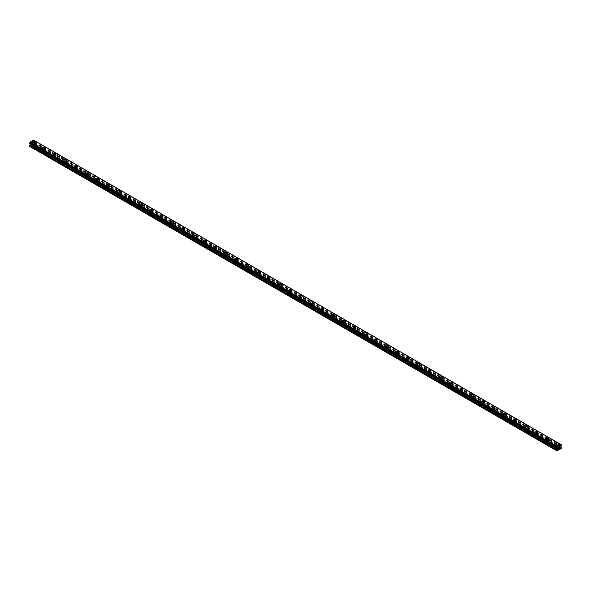 <?xml version="1.0" encoding="UTF-8"?>
<svg xmlns="http://www.w3.org/2000/svg" width="591" height="591" viewBox="0 0 591 591"><rect width="100%" height="100%" fill="white"/><g stroke="black" fill="none" stroke-linecap="round" stroke-linejoin="round"><path stroke-width="0.44" stroke-dasharray="2.96 2.22" d="M32.564 146.435A0.85 0.495 0 0 0 33.768 145.741A0.85 0.495 0 0 0 32.564 146.435M32.564 144.041A0.85 0.495 0 0 0 33.768 143.347A0.85 0.495 0 0 0 32.564 144.041M34.492 141.84L34.492 141.84A1.322 0.768 180 0 1 33.672 142.549A1.322 0.768 180 0 1 32.224 142.379A1.322 0.768 180 0 1 31.84 141.84L31.84 141.84M43.269 152.618A0.85 0.495 0 0 0 44.473 151.924A0.85 0.495 0 0 0 43.269 152.618M43.269 150.225A0.85 0.495 0 0 0 44.473 149.53A0.85 0.495 0 0 0 43.269 150.225M45.197 148.023L45.197 148.023A1.322 0.768 180 0 1 44.377 148.733A1.322 0.768 180 0 1 42.936 148.563A1.322 0.768 180 0 1 42.545 148.023L42.545 148.023M53.973 158.802A0.85 0.495 0 0 0 55.185 158.107A0.85 0.495 0 0 0 53.973 158.802M53.973 156.408A0.85 0.495 0 0 0 55.185 155.714A0.85 0.495 0 0 0 53.973 156.408M55.901 154.207L55.901 154.207A1.322 0.768 180 0 1 55.089 154.908A1.322 0.768 180 0 1 53.641 154.746A1.322 0.768 180 0 1 53.256 154.207L53.256 154.207M64.685 164.985A0.85 0.495 0 0 0 65.889 164.291A0.85 0.495 0 0 0 64.685 164.985M64.685 162.591A0.85 0.495 0 0 0 65.889 161.89A0.85 0.495 0 0 0 64.685 162.591M66.613 160.39L66.613 160.383A1.322 0.768 180 0 1 65.793 161.092A1.322 0.768 180 0 1 64.353 160.929A1.322 0.768 180 0 1 63.961 160.39L63.961 160.383M75.389 171.168A0.85 0.495 0 0 0 76.594 170.467A0.85 0.495 0 0 0 75.389 171.168M75.389 168.767A0.85 0.495 0 0 0 76.594 168.073A0.85 0.495 0 0 0 75.389 168.767M77.318 166.566L77.318 166.566A1.322 0.768 180 0 1 76.505 167.275A1.322 0.768 180 0 1 75.057 167.113A1.322 0.768 180 0 1 74.673 166.566L74.673 166.566M86.101 177.344A0.85 0.495 0 0 0 87.305 176.65A0.85 0.495 0 0 0 86.101 177.344M86.101 174.951A0.85 0.495 0 0 0 87.305 174.256A0.85 0.495 0 0 0 86.101 174.951M88.029 172.749L88.029 172.749A1.322 0.768 180 0 1 87.209 173.459A1.322 0.768 180 0 1 85.761 173.289A1.322 0.768 180 0 1 85.377 172.749L85.377 172.749M96.806 183.528A0.85 0.495 0 0 0 98.01 182.833A0.85 0.495 0 0 0 96.806 183.528M96.806 181.134A0.85 0.495 0 0 0 98.01 180.44A0.85 0.495 0 0 0 96.806 181.134M98.734 178.933L98.734 178.933A1.322 0.768 180 0 1 97.914 179.642A1.322 0.768 180 0 1 96.473 179.472A1.322 0.768 180 0 1 96.082 178.933L96.082 178.933M107.518 189.711A0.85 0.495 0 0 0 108.722 189.017A0.85 0.495 0 0 0 107.518 189.711M107.518 187.317A0.85 0.495 0 0 0 108.722 186.623A0.85 0.495 0 0 0 107.518 187.317M109.438 185.116L109.438 185.116A1.322 0.768 180 0 1 108.626 185.825A1.322 0.768 180 0 1 107.178 185.655A1.322 0.768 180 0 1 106.794 185.116L106.794 185.116M118.222 195.894A0.85 0.495 0 0 0 119.426 195.2A0.85 0.495 0 0 0 118.222 195.894M118.222 193.501A0.85 0.495 0 0 0 119.426 192.799A0.85 0.495 0 0 0 118.222 193.501M120.15 191.299L120.15 191.292A1.322 0.768 180 0 1 119.33 192.001A1.322 0.768 180 0 1 117.89 191.839A1.322 0.768 180 0 1 117.498 191.299L117.498 191.292M128.927 202.078A0.85 0.495 0 0 0 130.138 201.383A0.85 0.495 0 0 0 128.927 202.078M128.927 199.677A0.85 0.495 0 0 0 130.138 198.982A0.85 0.495 0 0 0 128.927 199.677M130.855 197.483L130.855 197.475A1.322 0.768 180 0 1 130.042 198.184A1.322 0.768 180 0 1 128.594 198.022A1.322 0.768 180 0 1 128.21 197.483L128.21 197.475M139.639 208.261A0.85 0.495 0 0 0 140.843 207.559A0.85 0.495 0 0 0 139.639 208.261M139.639 205.86A0.85 0.495 0 0 0 140.843 205.166A0.85 0.495 0 0 0 139.639 205.86M141.567 203.659L141.567 203.659A1.322 0.768 180 0 1 140.747 204.368A1.322 0.768 180 0 1 139.306 204.205A1.322 0.768 180 0 1 138.915 203.659L138.915 203.659M150.343 214.437A0.85 0.495 0 0 0 151.547 213.743A0.85 0.495 0 0 0 150.343 214.437M150.343 212.043A0.85 0.495 0 0 0 151.547 211.349A0.85 0.495 0 0 0 150.343 212.043M152.271 209.842L152.271 209.842A1.322 0.768 180 0 1 151.451 210.551A1.322 0.768 180 0 1 150.011 210.381A1.322 0.768 180 0 1 149.619 209.842L149.619 209.842M161.055 220.62A0.85 0.495 0 0 0 162.259 219.926A0.85 0.495 0 0 0 161.055 220.62M161.055 218.227A0.85 0.495 0 0 0 162.259 217.532A0.85 0.495 0 0 0 161.055 218.227M162.983 216.025L162.983 216.025A1.322 0.768 180 0 1 162.163 216.734A1.322 0.768 180 0 1 160.715 216.565A1.322 0.768 180 0 1 160.331 216.025L160.331 216.025M171.759 226.804A0.85 0.495 0 0 0 172.964 226.109A0.85 0.495 0 0 0 171.759 226.804M171.759 224.41A0.85 0.495 0 0 0 172.964 223.716A0.85 0.495 0 0 0 171.759 224.41M173.688 222.209L173.688 222.209A1.322 0.768 180 0 1 172.868 222.91A1.322 0.768 180 0 1 171.427 222.748A1.322 0.768 180 0 1 171.035 222.209L171.035 222.209M182.471 232.987A0.85 0.495 0 0 0 183.675 232.293A0.85 0.495 0 0 0 182.471 232.987M182.471 230.586A0.85 0.495 0 0 0 183.675 229.892A0.85 0.495 0 0 0 182.471 230.586M184.392 228.392L184.392 228.385A1.322 0.768 180 0 1 183.579 229.094A1.322 0.768 180 0 1 182.131 228.931A1.322 0.768 180 0 1 181.747 228.392L181.747 228.385M193.176 239.17A0.85 0.495 0 0 0 194.38 238.469A0.85 0.495 0 0 0 193.176 239.17M193.176 236.769A0.85 0.495 0 0 0 194.38 236.075A0.85 0.495 0 0 0 193.176 236.769M195.104 234.568L195.104 234.568A1.322 0.768 180 0 1 194.284 235.277A1.322 0.768 180 0 1 192.843 235.115A1.322 0.768 180 0 1 192.452 234.568L192.452 234.568M203.88 245.346A0.85 0.495 0 0 0 205.084 244.652A0.85 0.495 0 0 0 203.88 245.346M203.88 242.953A0.85 0.495 0 0 0 205.084 242.258A0.85 0.495 0 0 0 203.88 242.953M205.808 240.751L205.808 240.751A1.322 0.768 180 0 1 204.996 241.46A1.322 0.768 180 0 1 203.548 241.291A1.322 0.768 180 0 1 203.164 240.751L203.164 240.751M214.592 251.53A0.85 0.495 0 0 0 215.796 250.835A0.85 0.495 0 0 0 214.592 251.53M214.592 249.136A0.85 0.495 0 0 0 215.796 248.442A0.85 0.495 0 0 0 214.592 249.136M216.52 246.935L216.52 246.935A1.322 0.768 180 0 1 215.7 247.644A1.322 0.768 180 0 1 214.26 247.474A1.322 0.768 180 0 1 213.868 246.935L213.868 246.935M225.297 257.713A0.85 0.495 0 0 0 226.501 257.019A0.85 0.495 0 0 0 225.297 257.713M225.297 255.319A0.85 0.495 0 0 0 226.501 254.625A0.85 0.495 0 0 0 225.297 255.319M227.225 253.118L227.225 253.118A1.322 0.768 180 0 1 226.405 253.827A1.322 0.768 180 0 1 224.964 253.657A1.322 0.768 180 0 1 224.573 253.118L224.573 253.118M236.008 263.896A0.85 0.495 0 0 0 237.213 263.202A0.85 0.495 0 0 0 236.008 263.896M236.008 261.503A0.85 0.495 0 0 0 237.213 260.801A0.85 0.495 0 0 0 236.008 261.503M237.937 259.301L237.937 259.294A1.322 0.768 180 0 1 237.117 260.003A1.322 0.768 180 0 1 235.669 259.841A1.322 0.768 180 0 1 235.284 259.301L235.284 259.294M246.713 270.08A0.85 0.495 0 0 0 247.917 269.385A0.85 0.495 0 0 0 246.713 270.08M246.713 267.679A0.85 0.495 0 0 0 247.917 266.984A0.85 0.495 0 0 0 246.713 267.679M248.641 265.477L248.641 265.477A1.322 0.768 180 0 1 247.821 266.186A1.322 0.768 180 0 1 246.381 266.024A1.322 0.768 180 0 1 245.989 265.477L245.989 265.477M257.417 276.256A0.85 0.495 0 0 0 258.629 275.561A0.85 0.495 0 0 0 257.417 276.256M257.417 273.862A0.85 0.495 0 0 0 258.629 273.168A0.85 0.495 0 0 0 257.417 273.862M259.346 271.661L259.346 271.661A1.322 0.768 180 0 1 258.533 272.37A1.322 0.768 180 0 1 257.085 272.207A1.322 0.768 180 0 1 256.701 271.661L256.701 271.661M268.129 282.439A0.85 0.495 0 0 0 269.333 281.744A0.85 0.495 0 0 0 268.129 282.439M268.129 280.045A0.85 0.495 0 0 0 269.333 279.351A0.85 0.495 0 0 0 268.129 280.045M270.057 277.844L270.057 277.844A1.322 0.768 180 0 1 269.237 278.553A1.322 0.768 180 0 1 267.797 278.383A1.322 0.768 180 0 1 267.405 277.844L267.405 277.844M278.834 288.622A0.85 0.495 0 0 0 280.038 287.928A0.85 0.495 0 0 0 278.834 288.622M278.834 286.229A0.85 0.495 0 0 0 280.038 285.534A0.85 0.495 0 0 0 278.834 286.229M280.762 284.027L280.762 284.027A1.322 0.768 180 0 1 279.949 284.736A1.322 0.768 180 0 1 278.501 284.567A1.322 0.768 180 0 1 278.117 284.027L278.117 284.027M289.546 294.806A0.85 0.495 0 0 0 290.75 294.111A0.85 0.495 0 0 0 289.546 294.806M289.546 292.412A0.85 0.495 0 0 0 290.75 291.718A0.85 0.495 0 0 0 289.546 292.412M291.474 290.211L291.474 290.211A1.322 0.768 180 0 1 290.654 290.912A1.322 0.768 180 0 1 289.206 290.75A1.322 0.768 180 0 1 288.822 290.211L288.822 290.211M300.25 300.989A0.85 0.495 0 0 0 301.454 300.294A0.85 0.495 0 0 0 300.25 300.989M300.25 298.588A0.85 0.495 0 0 0 301.454 297.894A0.85 0.495 0 0 0 300.25 298.588M302.178 296.394L302.178 296.387A1.322 0.768 180 0 1 301.358 297.096A1.322 0.768 180 0 1 299.918 296.933A1.322 0.768 180 0 1 299.526 296.394L299.526 296.387M310.962 307.172A0.85 0.495 0 0 0 312.166 306.47A0.85 0.495 0 0 0 310.962 307.172M310.962 304.771A0.85 0.495 0 0 0 312.166 304.077A0.85 0.495 0 0 0 310.962 304.771M312.883 302.57L312.883 302.57A1.322 0.768 180 0 1 312.07 303.279A1.322 0.768 180 0 1 310.622 303.117A1.322 0.768 180 0 1 310.238 302.57L310.238 302.57M321.667 313.348A0.85 0.495 0 0 0 322.871 312.654A0.85 0.495 0 0 0 321.667 313.348M321.667 310.955A0.85 0.495 0 0 0 322.871 310.26A0.85 0.495 0 0 0 321.667 310.955M323.595 308.753L323.595 308.753A1.322 0.768 180 0 1 322.775 309.462A1.322 0.768 180 0 1 321.334 309.292A1.322 0.768 180 0 1 320.943 308.753L320.943 308.753M332.371 319.532A0.85 0.495 0 0 0 333.583 318.837A0.85 0.495 0 0 0 332.371 319.532M332.371 317.138A0.85 0.495 0 0 0 333.583 316.444A0.85 0.495 0 0 0 332.371 317.138M334.299 314.937L334.299 314.937A1.322 0.768 180 0 1 333.487 315.646A1.322 0.768 180 0 1 332.039 315.476A1.322 0.768 180 0 1 331.654 314.937L331.654 314.937M343.083 325.715A0.85 0.495 0 0 0 344.287 325.02A0.85 0.495 0 0 0 343.083 325.715M343.083 323.321A0.85 0.495 0 0 0 344.287 322.627A0.85 0.495 0 0 0 343.083 323.321M345.011 321.12L345.011 321.12A1.322 0.768 180 0 1 344.191 321.822A1.322 0.768 180 0 1 342.75 321.659A1.322 0.768 180 0 1 342.359 321.12L342.359 321.12M353.787 331.898A0.85 0.495 0 0 0 354.992 331.204A0.85 0.495 0 0 0 353.787 331.898M353.787 329.505A0.85 0.495 0 0 0 354.992 328.803A0.85 0.495 0 0 0 353.787 329.505M355.716 327.303L355.716 327.296A1.322 0.768 180 0 1 354.895 328.005A1.322 0.768 180 0 1 353.455 327.842A1.322 0.768 180 0 1 353.063 327.303L353.063 327.296M364.499 338.082A0.85 0.495 0 0 0 365.703 337.38A0.85 0.495 0 0 0 364.499 338.082M364.499 335.681A0.85 0.495 0 0 0 365.703 334.986A0.85 0.495 0 0 0 364.499 335.681M366.427 333.479L366.427 333.479A1.322 0.768 180 0 1 365.607 334.188A1.322 0.768 180 0 1 364.159 334.026A1.322 0.768 180 0 1 363.775 333.479L363.775 333.479M375.204 344.257A0.85 0.495 0 0 0 376.408 343.563A0.85 0.495 0 0 0 375.204 344.257M375.204 341.864A0.85 0.495 0 0 0 376.408 341.17A0.85 0.495 0 0 0 375.204 341.864M377.132 339.662L377.132 339.662A1.322 0.768 180 0 1 376.312 340.372A1.322 0.768 180 0 1 374.871 340.202A1.322 0.768 180 0 1 374.48 339.662L374.48 339.662M385.916 350.441A0.85 0.495 0 0 0 387.12 349.746A0.85 0.495 0 0 0 385.916 350.441M385.916 348.047A0.85 0.495 0 0 0 387.12 347.353A0.85 0.495 0 0 0 385.916 348.047M387.836 345.846L387.836 345.846A1.322 0.768 180 0 1 387.024 346.555A1.322 0.768 180 0 1 385.576 346.385A1.322 0.768 180 0 1 385.192 345.846L385.192 345.846M396.62 356.624A0.85 0.495 0 0 0 397.824 355.93A0.85 0.495 0 0 0 396.62 356.624M396.62 354.231A0.85 0.495 0 0 0 397.824 353.536A0.85 0.495 0 0 0 396.62 354.231M398.548 352.029L398.548 352.029A1.322 0.768 180 0 1 397.728 352.738A1.322 0.768 180 0 1 396.288 352.568A1.322 0.768 180 0 1 395.896 352.029L395.896 352.029M407.325 362.808A0.85 0.495 0 0 0 408.529 362.113A0.85 0.495 0 0 0 407.325 362.808M407.325 360.414A0.85 0.495 0 0 0 408.529 359.712A0.85 0.495 0 0 0 407.325 360.414M409.253 358.212L409.253 358.212A1.322 0.768 180 0 1 408.44 358.914A1.322 0.768 180 0 1 406.992 358.752A1.322 0.768 180 0 1 406.608 358.212L406.608 358.212M418.036 368.991A0.85 0.495 0 0 0 419.241 368.296A0.85 0.495 0 0 0 418.036 368.991M418.036 366.59A0.85 0.495 0 0 0 419.241 365.895A0.85 0.495 0 0 0 418.036 366.59M419.965 364.396L419.965 364.388A1.322 0.768 180 0 1 419.145 365.098A1.322 0.768 180 0 1 417.704 364.935A1.322 0.768 180 0 1 417.312 364.396L417.312 364.388M428.741 375.174A0.85 0.495 0 0 0 429.945 374.472A0.85 0.495 0 0 0 428.741 375.174M428.741 372.773A0.85 0.495 0 0 0 429.945 372.079A0.85 0.495 0 0 0 428.741 372.773M430.669 370.572L430.669 370.572A1.322 0.768 180 0 1 429.849 371.281A1.322 0.768 180 0 1 428.409 371.118A1.322 0.768 180 0 1 428.017 370.572L428.017 370.572M439.453 381.35A0.85 0.495 0 0 0 440.657 380.656A0.85 0.495 0 0 0 439.453 381.35M439.453 378.957A0.85 0.495 0 0 0 440.657 378.262A0.85 0.495 0 0 0 439.453 378.957M441.381 376.755L441.381 376.755A1.322 0.768 180 0 1 440.561 377.464A1.322 0.768 180 0 1 439.113 377.294A1.322 0.768 180 0 1 438.729 376.755L438.729 376.755M450.157 387.533A0.85 0.495 0 0 0 451.361 386.839A0.85 0.495 0 0 0 450.157 387.533M450.157 385.14A0.85 0.495 0 0 0 451.361 384.445A0.85 0.495 0 0 0 450.157 385.14M452.085 382.938L452.085 382.938A1.322 0.768 180 0 1 451.265 383.648A1.322 0.768 180 0 1 449.825 383.478A1.322 0.768 180 0 1 449.433 382.938L449.433 382.938M460.862 393.717A0.85 0.495 0 0 0 462.073 393.022A0.85 0.495 0 0 0 460.862 393.717M460.862 391.323A0.85 0.495 0 0 0 462.073 390.629A0.85 0.495 0 0 0 460.862 391.323M462.79 389.122L462.79 389.122A1.322 0.768 180 0 1 461.977 389.824A1.322 0.768 180 0 1 460.529 389.661A1.322 0.768 180 0 1 460.145 389.122L460.145 389.122M471.574 399.9A0.85 0.495 0 0 0 472.778 399.206A0.85 0.495 0 0 0 471.574 399.9M471.574 397.507A0.85 0.495 0 0 0 472.778 396.805A0.85 0.495 0 0 0 471.574 397.507M473.502 395.305L473.502 395.298A1.322 0.768 180 0 1 472.682 396.007A1.322 0.768 180 0 1 471.241 395.844A1.322 0.768 180 0 1 470.85 395.305L470.85 395.298M482.278 406.083A0.85 0.495 0 0 0 483.482 405.382A0.85 0.495 0 0 0 482.278 406.083M482.278 403.683A0.85 0.495 0 0 0 483.482 402.988A0.85 0.495 0 0 0 482.278 403.683M484.206 401.481L484.206 401.481A1.322 0.768 180 0 1 483.394 402.19A1.322 0.768 180 0 1 481.946 402.028A1.322 0.768 180 0 1 481.562 401.481L481.562 401.481M492.99 412.259A0.85 0.495 0 0 0 494.194 411.565A0.85 0.495 0 0 0 492.99 412.259M492.99 409.866A0.85 0.495 0 0 0 494.194 409.171A0.85 0.495 0 0 0 492.99 409.866M494.918 407.664L494.918 407.664A1.322 0.768 180 0 1 494.098 408.374A1.322 0.768 180 0 1 492.65 408.204A1.322 0.768 180 0 1 492.266 407.664L492.266 407.664M503.695 418.443A0.85 0.495 0 0 0 504.899 417.748A0.85 0.495 0 0 0 503.695 418.443M503.695 416.049A0.85 0.495 0 0 0 504.899 415.355A0.85 0.495 0 0 0 503.695 416.049M505.623 413.848L505.623 413.848A1.322 0.768 180 0 1 504.803 414.557A1.322 0.768 180 0 1 503.362 414.387A1.322 0.768 180 0 1 502.971 413.848L502.971 413.848M514.406 424.626A0.85 0.495 0 0 0 515.611 423.932A0.85 0.495 0 0 0 514.406 424.626M514.406 422.233A0.85 0.495 0 0 0 515.611 421.538A0.85 0.495 0 0 0 514.406 422.233M516.327 420.031L516.327 420.031A1.322 0.768 180 0 1 515.515 420.74A1.322 0.768 180 0 1 514.067 420.57A1.322 0.768 180 0 1 513.682 420.031L513.682 420.031M525.111 430.809A0.85 0.495 0 0 0 526.315 430.115A0.85 0.495 0 0 0 525.111 430.809M525.111 428.416A0.85 0.495 0 0 0 526.315 427.714A0.85 0.495 0 0 0 525.111 428.416M527.039 426.214L527.039 426.207A1.322 0.768 180 0 1 526.219 426.916A1.322 0.768 180 0 1 524.778 426.754A1.322 0.768 180 0 1 524.387 426.214L524.387 426.207M535.815 436.993A0.85 0.495 0 0 0 537.027 436.298A0.85 0.495 0 0 0 535.815 436.993M535.815 434.592A0.85 0.495 0 0 0 537.027 433.897A0.85 0.495 0 0 0 535.815 434.592M537.744 432.398L537.744 432.39A1.322 0.768 180 0 1 536.931 433.1A1.322 0.768 180 0 1 535.483 432.937A1.322 0.768 180 0 1 535.099 432.398L535.099 432.39M546.527 443.176A0.85 0.495 0 0 0 547.731 442.474A0.85 0.495 0 0 0 546.527 443.176M546.527 440.775A0.85 0.495 0 0 0 547.731 440.081A0.85 0.495 0 0 0 546.527 440.775M548.455 438.574L548.455 438.574A1.322 0.768 180 0 1 547.635 439.283A1.322 0.768 180 0 1 546.195 439.12A1.322 0.768 180 0 1 545.803 438.574L545.803 438.574M557.232 449.352A0.85 0.495 0 0 0 558.436 448.658A0.85 0.495 0 0 0 557.232 449.352M557.232 446.959A0.85 0.495 0 0 0 558.436 446.264A0.85 0.495 0 0 0 557.232 446.959M559.16 444.757L559.16 444.757A1.322 0.768 180 0 1 558.34 445.466A1.322 0.768 180 0 1 556.899 445.296A1.322 0.768 180 0 1 556.508 444.757L556.508 444.757M556.899 447.151A1.322 0.768 0 0 0 558.34 447.321A1.322 0.768 0 0 0 559.16 446.611A1.322 0.768 0 0 0 558.776 446.072A1.322 0.768 0 0 0 557.328 445.902A1.322 0.768 0 0 0 556.508 446.611A1.322 0.768 0 0 0 556.899 447.151M556.899 445.481A1.322 0.768 0 0 0 558.34 445.651A1.322 0.768 0 0 0 559.16 444.942A1.322 0.768 0 0 0 558.776 444.402A1.322 0.768 0 0 0 557.328 444.24A1.322 0.768 0 0 0 556.508 444.942A1.322 0.768 0 0 0 556.899 445.481M546.195 440.967A1.322 0.768 0 0 0 547.635 441.137A1.322 0.768 0 0 0 548.455 440.428A1.322 0.768 0 0 0 548.064 439.889A1.322 0.768 0 0 0 546.623 439.719A1.322 0.768 0 0 0 545.803 440.428A1.322 0.768 0 0 0 546.195 440.967M546.195 439.305A1.322 0.768 0 0 0 547.635 439.468A1.322 0.768 0 0 0 548.455 438.758A1.322 0.768 0 0 0 548.064 438.219A1.322 0.768 0 0 0 546.623 438.057A1.322 0.768 0 0 0 545.803 438.758A1.322 0.768 0 0 0 546.195 439.305M535.483 434.791A1.322 0.768 0 0 0 536.931 434.954A1.322 0.768 0 0 0 537.744 434.245A1.322 0.768 0 0 0 537.359 433.705A1.322 0.768 0 0 0 535.911 433.543A1.322 0.768 0 0 0 535.099 434.245A1.322 0.768 0 0 0 535.483 434.791M535.483 433.122A1.322 0.768 0 0 0 536.931 433.284A1.322 0.768 0 0 0 537.744 432.582A1.322 0.768 0 0 0 537.359 432.036A1.322 0.768 0 0 0 535.911 431.873A1.322 0.768 0 0 0 535.099 432.582A1.322 0.768 0 0 0 535.483 433.122M524.778 428.608A1.322 0.768 0 0 0 526.219 428.77A1.322 0.768 0 0 0 527.039 428.069A1.322 0.768 0 0 0 526.647 427.522A1.322 0.768 0 0 0 525.207 427.359A1.322 0.768 0 0 0 524.387 428.069A1.322 0.768 0 0 0 524.778 428.608M524.778 426.938A1.322 0.768 0 0 0 526.219 427.101A1.322 0.768 0 0 0 527.039 426.399A1.322 0.768 0 0 0 526.647 425.86A1.322 0.768 0 0 0 525.207 425.69A1.322 0.768 0 0 0 524.387 426.399A1.322 0.768 0 0 0 524.778 426.938M514.067 422.425A1.322 0.768 0 0 0 515.515 422.587A1.322 0.768 0 0 0 516.327 421.885A1.322 0.768 0 0 0 515.943 421.339A1.322 0.768 0 0 0 514.495 421.176A1.322 0.768 0 0 0 513.682 421.885A1.322 0.768 0 0 0 514.067 422.425M514.067 420.755A1.322 0.768 0 0 0 515.515 420.925A1.322 0.768 0 0 0 516.327 420.216A1.322 0.768 0 0 0 515.943 419.676A1.322 0.768 0 0 0 514.495 419.507A1.322 0.768 0 0 0 513.682 420.216A1.322 0.768 0 0 0 514.067 420.755M503.362 416.241A1.322 0.768 0 0 0 504.803 416.411A1.322 0.768 0 0 0 505.623 415.702A1.322 0.768 0 0 0 505.239 415.163A1.322 0.768 0 0 0 503.791 414.993A1.322 0.768 0 0 0 502.971 415.702A1.322 0.768 0 0 0 503.362 416.241M503.362 414.572A1.322 0.768 0 0 0 504.803 414.742A1.322 0.768 0 0 0 505.623 414.032A1.322 0.768 0 0 0 505.239 413.493A1.322 0.768 0 0 0 503.791 413.323A1.322 0.768 0 0 0 502.971 414.032A1.322 0.768 0 0 0 503.362 414.572M492.65 410.058A1.322 0.768 0 0 0 494.098 410.228A1.322 0.768 0 0 0 494.918 409.519A1.322 0.768 0 0 0 494.527 408.979A1.322 0.768 0 0 0 493.086 408.809A1.322 0.768 0 0 0 492.266 409.519A1.322 0.768 0 0 0 492.65 410.058M492.65 408.396A1.322 0.768 0 0 0 494.098 408.558A1.322 0.768 0 0 0 494.918 407.849A1.322 0.768 0 0 0 494.527 407.31A1.322 0.768 0 0 0 493.086 407.147A1.322 0.768 0 0 0 492.266 407.849A1.322 0.768 0 0 0 492.65 408.396M481.946 403.875A1.322 0.768 0 0 0 483.394 404.045A1.322 0.768 0 0 0 484.206 403.335A1.322 0.768 0 0 0 483.822 402.796A1.322 0.768 0 0 0 482.374 402.634A1.322 0.768 0 0 0 481.562 403.335A1.322 0.768 0 0 0 481.946 403.875M481.946 402.212A1.322 0.768 0 0 0 483.394 402.375A1.322 0.768 0 0 0 484.206 401.673A1.322 0.768 0 0 0 483.822 401.126A1.322 0.768 0 0 0 482.374 400.964A1.322 0.768 0 0 0 481.562 401.673A1.322 0.768 0 0 0 481.946 402.212M471.241 397.699A1.322 0.768 0 0 0 472.682 397.861A1.322 0.768 0 0 0 473.502 397.152A1.322 0.768 0 0 0 473.11 396.613A1.322 0.768 0 0 0 471.67 396.45A1.322 0.768 0 0 0 470.85 397.152A1.322 0.768 0 0 0 471.241 397.699M471.241 396.029A1.322 0.768 0 0 0 472.682 396.192A1.322 0.768 0 0 0 473.502 395.49A1.322 0.768 0 0 0 473.11 394.943A1.322 0.768 0 0 0 471.67 394.781A1.322 0.768 0 0 0 470.85 395.49A1.322 0.768 0 0 0 471.241 396.029M460.529 391.515A1.322 0.768 0 0 0 461.977 391.678A1.322 0.768 0 0 0 462.79 390.976A1.322 0.768 0 0 0 462.406 390.429A1.322 0.768 0 0 0 460.958 390.267A1.322 0.768 0 0 0 460.145 390.976A1.322 0.768 0 0 0 460.529 391.515M460.529 389.846A1.322 0.768 0 0 0 461.977 390.016A1.322 0.768 0 0 0 462.79 389.306A1.322 0.768 0 0 0 462.406 388.767A1.322 0.768 0 0 0 460.958 388.597A1.322 0.768 0 0 0 460.145 389.306A1.322 0.768 0 0 0 460.529 389.846M449.825 385.332A1.322 0.768 0 0 0 451.265 385.495A1.322 0.768 0 0 0 452.085 384.793A1.322 0.768 0 0 0 451.694 384.253A1.322 0.768 0 0 0 450.253 384.084A1.322 0.768 0 0 0 449.433 384.793A1.322 0.768 0 0 0 449.825 385.332M449.825 383.662A1.322 0.768 0 0 0 451.265 383.832A1.322 0.768 0 0 0 452.085 383.123A1.322 0.768 0 0 0 451.694 382.584A1.322 0.768 0 0 0 450.253 382.414A1.322 0.768 0 0 0 449.433 383.123A1.322 0.768 0 0 0 449.825 383.662M439.113 379.149A1.322 0.768 0 0 0 440.561 379.319A1.322 0.768 0 0 0 441.381 378.609A1.322 0.768 0 0 0 440.989 378.07A1.322 0.768 0 0 0 439.549 377.9A1.322 0.768 0 0 0 438.729 378.609A1.322 0.768 0 0 0 439.113 379.149M439.113 377.479A1.322 0.768 0 0 0 440.561 377.649A1.322 0.768 0 0 0 441.381 376.94A1.322 0.768 0 0 0 440.989 376.401A1.322 0.768 0 0 0 439.549 376.238A1.322 0.768 0 0 0 438.729 376.94A1.322 0.768 0 0 0 439.113 377.479M428.409 372.965A1.322 0.768 0 0 0 429.849 373.135A1.322 0.768 0 0 0 430.669 372.426A1.322 0.768 0 0 0 430.285 371.887A1.322 0.768 0 0 0 428.837 371.724A1.322 0.768 0 0 0 428.017 372.426A1.322 0.768 0 0 0 428.409 372.965M428.409 371.303A1.322 0.768 0 0 0 429.849 371.466A1.322 0.768 0 0 0 430.669 370.756A1.322 0.768 0 0 0 430.285 370.217A1.322 0.768 0 0 0 428.837 370.055A1.322 0.768 0 0 0 428.017 370.756A1.322 0.768 0 0 0 428.409 371.303M417.704 366.789A1.322 0.768 0 0 0 419.145 366.952A1.322 0.768 0 0 0 419.965 366.243A1.322 0.768 0 0 0 419.573 365.703A1.322 0.768 0 0 0 418.132 365.541A1.322 0.768 0 0 0 417.312 366.243A1.322 0.768 0 0 0 417.704 366.789M417.704 365.12A1.322 0.768 0 0 0 419.145 365.282A1.322 0.768 0 0 0 419.965 364.581A1.322 0.768 0 0 0 419.573 364.034A1.322 0.768 0 0 0 418.132 363.871A1.322 0.768 0 0 0 417.312 364.581A1.322 0.768 0 0 0 417.704 365.12M406.992 360.606A1.322 0.768 0 0 0 408.44 360.769A1.322 0.768 0 0 0 409.253 360.067A1.322 0.768 0 0 0 408.869 359.52A1.322 0.768 0 0 0 407.421 359.358A1.322 0.768 0 0 0 406.608 360.067A1.322 0.768 0 0 0 406.992 360.606M406.992 358.936A1.322 0.768 0 0 0 408.44 359.099A1.322 0.768 0 0 0 409.253 358.397A1.322 0.768 0 0 0 408.869 357.858A1.322 0.768 0 0 0 407.421 357.688A1.322 0.768 0 0 0 406.608 358.397A1.322 0.768 0 0 0 406.992 358.936M396.288 354.423A1.322 0.768 0 0 0 397.728 354.585A1.322 0.768 0 0 0 398.548 353.883A1.322 0.768 0 0 0 398.157 353.344A1.322 0.768 0 0 0 396.716 353.174A1.322 0.768 0 0 0 395.896 353.883A1.322 0.768 0 0 0 396.288 354.423M396.288 352.753A1.322 0.768 0 0 0 397.728 352.923A1.322 0.768 0 0 0 398.548 352.214A1.322 0.768 0 0 0 398.157 351.675A1.322 0.768 0 0 0 396.716 351.505A1.322 0.768 0 0 0 395.896 352.214A1.322 0.768 0 0 0 396.288 352.753M385.576 348.239A1.322 0.768 0 0 0 387.024 348.409A1.322 0.768 0 0 0 387.836 347.7A1.322 0.768 0 0 0 387.452 347.161A1.322 0.768 0 0 0 386.004 346.991A1.322 0.768 0 0 0 385.192 347.7A1.322 0.768 0 0 0 385.576 348.239M385.576 346.57A1.322 0.768 0 0 0 387.024 346.74A1.322 0.768 0 0 0 387.836 346.031A1.322 0.768 0 0 0 387.452 345.491A1.322 0.768 0 0 0 386.004 345.329A1.322 0.768 0 0 0 385.192 346.031A1.322 0.768 0 0 0 385.576 346.57M374.871 342.056A1.322 0.768 0 0 0 376.312 342.226A1.322 0.768 0 0 0 377.132 341.517A1.322 0.768 0 0 0 376.74 340.977A1.322 0.768 0 0 0 375.3 340.808A1.322 0.768 0 0 0 374.48 341.517A1.322 0.768 0 0 0 374.871 342.056M374.871 340.394A1.322 0.768 0 0 0 376.312 340.556A1.322 0.768 0 0 0 377.132 339.847A1.322 0.768 0 0 0 376.74 339.308A1.322 0.768 0 0 0 375.3 339.145A1.322 0.768 0 0 0 374.48 339.847A1.322 0.768 0 0 0 374.871 340.394M364.159 335.88A1.322 0.768 0 0 0 365.607 336.043A1.322 0.768 0 0 0 366.427 335.333A1.322 0.768 0 0 0 366.036 334.794A1.322 0.768 0 0 0 364.595 334.632A1.322 0.768 0 0 0 363.775 335.333A1.322 0.768 0 0 0 364.159 335.88M364.159 334.21A1.322 0.768 0 0 0 365.607 334.373A1.322 0.768 0 0 0 366.427 333.671A1.322 0.768 0 0 0 366.036 333.125A1.322 0.768 0 0 0 364.595 332.962A1.322 0.768 0 0 0 363.775 333.671A1.322 0.768 0 0 0 364.159 334.21M353.455 329.697A1.322 0.768 0 0 0 354.895 329.859A1.322 0.768 0 0 0 355.716 329.15A1.322 0.768 0 0 0 355.331 328.611A1.322 0.768 0 0 0 353.883 328.448A1.322 0.768 0 0 0 353.063 329.15A1.322 0.768 0 0 0 353.455 329.697M353.455 328.027A1.322 0.768 0 0 0 354.895 328.19A1.322 0.768 0 0 0 355.716 327.488A1.322 0.768 0 0 0 355.331 326.949A1.322 0.768 0 0 0 353.883 326.779A1.322 0.768 0 0 0 353.063 327.488A1.322 0.768 0 0 0 353.455 328.027M342.75 323.513A1.322 0.768 0 0 0 344.191 323.676A1.322 0.768 0 0 0 345.011 322.974A1.322 0.768 0 0 0 344.619 322.427A1.322 0.768 0 0 0 343.179 322.265A1.322 0.768 0 0 0 342.359 322.974A1.322 0.768 0 0 0 342.75 323.513M342.75 321.844A1.322 0.768 0 0 0 344.191 322.014A1.322 0.768 0 0 0 345.011 321.305A1.322 0.768 0 0 0 344.619 320.765A1.322 0.768 0 0 0 343.179 320.595A1.322 0.768 0 0 0 342.359 321.305A1.322 0.768 0 0 0 342.75 321.844M332.039 317.33A1.322 0.768 0 0 0 333.487 317.5A1.322 0.768 0 0 0 334.299 316.791A1.322 0.768 0 0 0 333.915 316.251A1.322 0.768 0 0 0 332.467 316.082A1.322 0.768 0 0 0 331.654 316.791A1.322 0.768 0 0 0 332.039 317.33M332.039 315.66A1.322 0.768 0 0 0 333.487 315.83A1.322 0.768 0 0 0 334.299 315.121A1.322 0.768 0 0 0 333.915 314.582A1.322 0.768 0 0 0 332.467 314.412A1.322 0.768 0 0 0 331.654 315.121A1.322 0.768 0 0 0 332.039 315.66M321.334 311.147A1.322 0.768 0 0 0 322.775 311.317A1.322 0.768 0 0 0 323.595 310.607A1.322 0.768 0 0 0 323.203 310.068A1.322 0.768 0 0 0 321.763 309.898A1.322 0.768 0 0 0 320.943 310.607A1.322 0.768 0 0 0 321.334 311.147M321.334 309.485A1.322 0.768 0 0 0 322.775 309.647A1.322 0.768 0 0 0 323.595 308.938A1.322 0.768 0 0 0 323.203 308.399A1.322 0.768 0 0 0 321.763 308.236A1.322 0.768 0 0 0 320.943 308.938A1.322 0.768 0 0 0 321.334 309.485M310.622 304.963A1.322 0.768 0 0 0 312.07 305.133A1.322 0.768 0 0 0 312.883 304.424A1.322 0.768 0 0 0 312.499 303.885A1.322 0.768 0 0 0 311.051 303.722A1.322 0.768 0 0 0 310.238 304.424A1.322 0.768 0 0 0 310.622 304.963M310.622 303.301A1.322 0.768 0 0 0 312.07 303.464A1.322 0.768 0 0 0 312.883 302.755A1.322 0.768 0 0 0 312.499 302.215A1.322 0.768 0 0 0 311.051 302.053A1.322 0.768 0 0 0 310.238 302.755A1.322 0.768 0 0 0 310.622 303.301M299.918 298.787A1.322 0.768 0 0 0 301.358 298.95A1.322 0.768 0 0 0 302.178 298.241A1.322 0.768 0 0 0 301.794 297.701A1.322 0.768 0 0 0 300.346 297.539A1.322 0.768 0 0 0 299.526 298.241A1.322 0.768 0 0 0 299.918 298.787M299.918 297.118A1.322 0.768 0 0 0 301.358 297.28A1.322 0.768 0 0 0 302.178 296.579A1.322 0.768 0 0 0 301.794 296.032A1.322 0.768 0 0 0 300.346 295.869A1.322 0.768 0 0 0 299.526 296.579A1.322 0.768 0 0 0 299.918 297.118M289.206 292.604A1.322 0.768 0 0 0 290.654 292.767A1.322 0.768 0 0 0 291.474 292.065A1.322 0.768 0 0 0 291.082 291.518A1.322 0.768 0 0 0 289.642 291.356A1.322 0.768 0 0 0 288.822 292.065A1.322 0.768 0 0 0 289.206 292.604M289.206 290.935A1.322 0.768 0 0 0 290.654 291.104A1.322 0.768 0 0 0 291.474 290.395A1.322 0.768 0 0 0 291.082 289.856A1.322 0.768 0 0 0 289.642 289.686A1.322 0.768 0 0 0 288.822 290.395A1.322 0.768 0 0 0 289.206 290.935M278.501 286.421A1.322 0.768 0 0 0 279.949 286.583A1.322 0.768 0 0 0 280.762 285.881A1.322 0.768 0 0 0 280.378 285.342A1.322 0.768 0 0 0 278.93 285.172A1.322 0.768 0 0 0 278.117 285.881A1.322 0.768 0 0 0 278.501 286.421M278.501 284.751A1.322 0.768 0 0 0 279.949 284.921A1.322 0.768 0 0 0 280.762 284.212A1.322 0.768 0 0 0 280.378 283.673A1.322 0.768 0 0 0 278.93 283.503A1.322 0.768 0 0 0 278.117 284.212A1.322 0.768 0 0 0 278.501 284.751M267.797 280.237A1.322 0.768 0 0 0 269.237 280.407A1.322 0.768 0 0 0 270.057 279.698A1.322 0.768 0 0 0 269.666 279.159A1.322 0.768 0 0 0 268.225 278.989A1.322 0.768 0 0 0 267.405 279.698A1.322 0.768 0 0 0 267.797 280.237M267.797 278.568A1.322 0.768 0 0 0 269.237 278.738A1.322 0.768 0 0 0 270.057 278.029A1.322 0.768 0 0 0 269.666 277.489A1.322 0.768 0 0 0 268.225 277.327A1.322 0.768 0 0 0 267.405 278.029A1.322 0.768 0 0 0 267.797 278.568M257.085 274.054A1.322 0.768 0 0 0 258.533 274.224A1.322 0.768 0 0 0 259.346 273.515A1.322 0.768 0 0 0 258.961 272.976A1.322 0.768 0 0 0 257.513 272.806A1.322 0.768 0 0 0 256.701 273.515A1.322 0.768 0 0 0 257.085 274.054M257.085 272.392A1.322 0.768 0 0 0 258.533 272.554A1.322 0.768 0 0 0 259.346 271.845A1.322 0.768 0 0 0 258.961 271.306A1.322 0.768 0 0 0 257.513 271.143A1.322 0.768 0 0 0 256.701 271.845A1.322 0.768 0 0 0 257.085 272.392M246.381 267.878A1.322 0.768 0 0 0 247.821 268.041A1.322 0.768 0 0 0 248.641 267.331A1.322 0.768 0 0 0 248.25 266.792A1.322 0.768 0 0 0 246.809 266.63A1.322 0.768 0 0 0 245.989 267.331A1.322 0.768 0 0 0 246.381 267.878M246.381 266.209A1.322 0.768 0 0 0 247.821 266.371A1.322 0.768 0 0 0 248.641 265.669A1.322 0.768 0 0 0 248.25 265.123A1.322 0.768 0 0 0 246.809 264.96A1.322 0.768 0 0 0 245.989 265.669A1.322 0.768 0 0 0 246.381 266.209M235.669 261.695A1.322 0.768 0 0 0 237.117 261.857A1.322 0.768 0 0 0 237.937 261.156A1.322 0.768 0 0 0 237.545 260.609A1.322 0.768 0 0 0 236.105 260.446A1.322 0.768 0 0 0 235.284 261.156A1.322 0.768 0 0 0 235.669 261.695M235.669 260.025A1.322 0.768 0 0 0 237.117 260.188A1.322 0.768 0 0 0 237.937 259.486A1.322 0.768 0 0 0 237.545 258.947A1.322 0.768 0 0 0 236.105 258.777A1.322 0.768 0 0 0 235.284 259.486A1.322 0.768 0 0 0 235.669 260.025M224.964 255.511A1.322 0.768 0 0 0 226.405 255.674A1.322 0.768 0 0 0 227.225 254.972A1.322 0.768 0 0 0 226.841 254.425A1.322 0.768 0 0 0 225.393 254.263A1.322 0.768 0 0 0 224.573 254.972A1.322 0.768 0 0 0 224.964 255.511M224.964 253.842A1.322 0.768 0 0 0 226.405 254.012A1.322 0.768 0 0 0 227.225 253.303A1.322 0.768 0 0 0 226.841 252.763A1.322 0.768 0 0 0 225.393 252.593A1.322 0.768 0 0 0 224.573 253.303A1.322 0.768 0 0 0 224.964 253.842M214.26 249.328A1.322 0.768 0 0 0 215.7 249.498A1.322 0.768 0 0 0 216.52 248.789A1.322 0.768 0 0 0 216.129 248.25A1.322 0.768 0 0 0 214.688 248.08A1.322 0.768 0 0 0 213.868 248.789A1.322 0.768 0 0 0 214.26 249.328M214.26 247.659A1.322 0.768 0 0 0 215.7 247.828A1.322 0.768 0 0 0 216.52 247.119A1.322 0.768 0 0 0 216.129 246.58A1.322 0.768 0 0 0 214.688 246.41A1.322 0.768 0 0 0 213.868 247.119A1.322 0.768 0 0 0 214.26 247.659M203.548 243.145A1.322 0.768 0 0 0 204.996 243.315A1.322 0.768 0 0 0 205.808 242.605A1.322 0.768 0 0 0 205.424 242.066A1.322 0.768 0 0 0 203.976 241.896A1.322 0.768 0 0 0 203.164 242.605A1.322 0.768 0 0 0 203.548 243.145M203.548 241.483A1.322 0.768 0 0 0 204.996 241.645A1.322 0.768 0 0 0 205.808 240.936A1.322 0.768 0 0 0 205.424 240.397A1.322 0.768 0 0 0 203.976 240.234A1.322 0.768 0 0 0 203.164 240.936A1.322 0.768 0 0 0 203.548 241.483M192.843 236.961A1.322 0.768 0 0 0 194.284 237.131A1.322 0.768 0 0 0 195.104 236.422A1.322 0.768 0 0 0 194.712 235.883A1.322 0.768 0 0 0 193.272 235.72A1.322 0.768 0 0 0 192.452 236.422A1.322 0.768 0 0 0 192.843 236.961M192.843 235.299A1.322 0.768 0 0 0 194.284 235.462A1.322 0.768 0 0 0 195.104 234.76A1.322 0.768 0 0 0 194.712 234.213A1.322 0.768 0 0 0 193.272 234.051A1.322 0.768 0 0 0 192.452 234.76A1.322 0.768 0 0 0 192.843 235.299M182.131 230.785A1.322 0.768 0 0 0 183.579 230.948A1.322 0.768 0 0 0 184.392 230.239A1.322 0.768 0 0 0 184.008 229.7A1.322 0.768 0 0 0 182.56 229.537A1.322 0.768 0 0 0 181.747 230.239A1.322 0.768 0 0 0 182.131 230.785M182.131 229.116A1.322 0.768 0 0 0 183.579 229.278A1.322 0.768 0 0 0 184.392 228.577A1.322 0.768 0 0 0 184.008 228.03A1.322 0.768 0 0 0 182.56 227.867A1.322 0.768 0 0 0 181.747 228.577A1.322 0.768 0 0 0 182.131 229.116M171.427 224.602A1.322 0.768 0 0 0 172.868 224.765A1.322 0.768 0 0 0 173.688 224.063A1.322 0.768 0 0 0 173.296 223.516A1.322 0.768 0 0 0 171.855 223.354A1.322 0.768 0 0 0 171.035 224.063A1.322 0.768 0 0 0 171.427 224.602M171.427 222.933A1.322 0.768 0 0 0 172.868 223.102A1.322 0.768 0 0 0 173.688 222.393A1.322 0.768 0 0 0 173.296 221.854A1.322 0.768 0 0 0 171.855 221.684A1.322 0.768 0 0 0 171.035 222.393A1.322 0.768 0 0 0 171.427 222.933M160.715 218.419A1.322 0.768 0 0 0 162.163 218.581A1.322 0.768 0 0 0 162.983 217.88A1.322 0.768 0 0 0 162.591 217.34A1.322 0.768 0 0 0 161.151 217.17A1.322 0.768 0 0 0 160.331 217.88A1.322 0.768 0 0 0 160.715 218.419M160.715 216.749A1.322 0.768 0 0 0 162.163 216.919A1.322 0.768 0 0 0 162.983 216.21A1.322 0.768 0 0 0 162.591 215.671A1.322 0.768 0 0 0 161.151 215.501A1.322 0.768 0 0 0 160.331 216.21A1.322 0.768 0 0 0 160.715 216.749M150.011 212.235A1.322 0.768 0 0 0 151.451 212.405A1.322 0.768 0 0 0 152.271 211.696A1.322 0.768 0 0 0 151.887 211.157A1.322 0.768 0 0 0 150.439 210.987A1.322 0.768 0 0 0 149.619 211.696A1.322 0.768 0 0 0 150.011 212.235M150.011 210.566A1.322 0.768 0 0 0 151.451 210.736A1.322 0.768 0 0 0 152.271 210.027A1.322 0.768 0 0 0 151.887 209.487A1.322 0.768 0 0 0 150.439 209.325A1.322 0.768 0 0 0 149.619 210.027A1.322 0.768 0 0 0 150.011 210.566M139.306 206.052A1.322 0.768 0 0 0 140.747 206.222A1.322 0.768 0 0 0 141.567 205.513A1.322 0.768 0 0 0 141.175 204.974A1.322 0.768 0 0 0 139.735 204.804A1.322 0.768 0 0 0 138.915 205.513A1.322 0.768 0 0 0 139.306 206.052M139.306 204.39A1.322 0.768 0 0 0 140.747 204.552A1.322 0.768 0 0 0 141.567 203.843A1.322 0.768 0 0 0 141.175 203.304A1.322 0.768 0 0 0 139.735 203.141A1.322 0.768 0 0 0 138.915 203.843A1.322 0.768 0 0 0 139.306 204.39M128.594 199.876A1.322 0.768 0 0 0 130.042 200.039A1.322 0.768 0 0 0 130.855 199.33A1.322 0.768 0 0 0 130.471 198.79A1.322 0.768 0 0 0 129.023 198.628A1.322 0.768 0 0 0 128.21 199.33A1.322 0.768 0 0 0 128.594 199.876M128.594 198.207A1.322 0.768 0 0 0 130.042 198.369A1.322 0.768 0 0 0 130.855 197.667A1.322 0.768 0 0 0 130.471 197.121A1.322 0.768 0 0 0 129.023 196.958A1.322 0.768 0 0 0 128.21 197.667A1.322 0.768 0 0 0 128.594 198.207M117.89 193.693A1.322 0.768 0 0 0 119.33 193.855A1.322 0.768 0 0 0 120.15 193.154A1.322 0.768 0 0 0 119.759 192.607A1.322 0.768 0 0 0 118.318 192.444A1.322 0.768 0 0 0 117.498 193.154A1.322 0.768 0 0 0 117.89 193.693M117.89 192.023A1.322 0.768 0 0 0 119.33 192.186A1.322 0.768 0 0 0 120.15 191.484A1.322 0.768 0 0 0 119.759 190.945A1.322 0.768 0 0 0 118.318 190.775A1.322 0.768 0 0 0 117.498 191.484A1.322 0.768 0 0 0 117.89 192.023M107.178 187.51A1.322 0.768 0 0 0 108.626 187.672A1.322 0.768 0 0 0 109.438 186.97A1.322 0.768 0 0 0 109.054 186.424A1.322 0.768 0 0 0 107.606 186.261A1.322 0.768 0 0 0 106.794 186.97A1.322 0.768 0 0 0 107.178 187.51M107.178 185.84A1.322 0.768 0 0 0 108.626 186.01A1.322 0.768 0 0 0 109.438 185.301A1.322 0.768 0 0 0 109.054 184.761A1.322 0.768 0 0 0 107.606 184.591A1.322 0.768 0 0 0 106.794 185.301A1.322 0.768 0 0 0 107.178 185.84M96.473 181.326A1.322 0.768 0 0 0 97.914 181.496A1.322 0.768 0 0 0 98.734 180.787A1.322 0.768 0 0 0 98.35 180.248A1.322 0.768 0 0 0 96.902 180.078A1.322 0.768 0 0 0 96.082 180.787A1.322 0.768 0 0 0 96.473 181.326M96.473 179.657A1.322 0.768 0 0 0 97.914 179.827A1.322 0.768 0 0 0 98.734 179.117A1.322 0.768 0 0 0 98.35 178.578A1.322 0.768 0 0 0 96.902 178.416A1.322 0.768 0 0 0 96.082 179.117A1.322 0.768 0 0 0 96.473 179.657M85.761 175.143A1.322 0.768 0 0 0 87.209 175.313A1.322 0.768 0 0 0 88.029 174.604A1.322 0.768 0 0 0 87.638 174.064A1.322 0.768 0 0 0 86.197 173.894A1.322 0.768 0 0 0 85.377 174.604A1.322 0.768 0 0 0 85.761 175.143M85.761 173.481A1.322 0.768 0 0 0 87.209 173.643A1.322 0.768 0 0 0 88.029 172.934A1.322 0.768 0 0 0 87.638 172.395A1.322 0.768 0 0 0 86.197 172.232A1.322 0.768 0 0 0 85.377 172.934A1.322 0.768 0 0 0 85.761 173.481M75.057 168.96A1.322 0.768 0 0 0 76.505 169.129A1.322 0.768 0 0 0 77.318 168.42A1.322 0.768 0 0 0 76.933 167.881A1.322 0.768 0 0 0 75.485 167.718A1.322 0.768 0 0 0 74.673 168.42A1.322 0.768 0 0 0 75.057 168.96M75.057 167.297A1.322 0.768 0 0 0 76.505 167.46A1.322 0.768 0 0 0 77.318 166.758A1.322 0.768 0 0 0 76.933 166.211A1.322 0.768 0 0 0 75.485 166.049A1.322 0.768 0 0 0 74.673 166.758A1.322 0.768 0 0 0 75.057 167.297M64.353 162.784A1.322 0.768 0 0 0 65.793 162.946A1.322 0.768 0 0 0 66.613 162.237A1.322 0.768 0 0 0 66.222 161.698A1.322 0.768 0 0 0 64.781 161.535A1.322 0.768 0 0 0 63.961 162.237A1.322 0.768 0 0 0 64.353 162.784M64.353 161.114A1.322 0.768 0 0 0 65.793 161.277A1.322 0.768 0 0 0 66.613 160.575A1.322 0.768 0 0 0 66.222 160.028A1.322 0.768 0 0 0 64.781 159.865A1.322 0.768 0 0 0 63.961 160.575A1.322 0.768 0 0 0 64.353 161.114M53.641 156.6A1.322 0.768 0 0 0 55.089 156.763A1.322 0.768 0 0 0 55.901 156.061A1.322 0.768 0 0 0 55.517 155.514A1.322 0.768 0 0 0 54.069 155.352A1.322 0.768 0 0 0 53.256 156.061A1.322 0.768 0 0 0 53.641 156.6M53.641 154.931A1.322 0.768 0 0 0 55.089 155.101A1.322 0.768 0 0 0 55.901 154.391A1.322 0.768 0 0 0 55.517 153.852A1.322 0.768 0 0 0 54.069 153.682A1.322 0.768 0 0 0 53.256 154.391A1.322 0.768 0 0 0 53.641 154.931M42.936 150.417A1.322 0.768 0 0 0 44.377 150.579A1.322 0.768 0 0 0 45.197 149.878A1.322 0.768 0 0 0 44.805 149.338A1.322 0.768 0 0 0 43.365 149.168A1.322 0.768 0 0 0 42.545 149.878A1.322 0.768 0 0 0 42.936 150.417M42.936 148.747A1.322 0.768 0 0 0 44.377 148.917A1.322 0.768 0 0 0 45.197 148.208A1.322 0.768 0 0 0 44.805 147.669A1.322 0.768 0 0 0 43.365 147.499A1.322 0.768 0 0 0 42.545 148.208A1.322 0.768 0 0 0 42.936 148.747M32.224 144.234A1.322 0.768 0 0 0 33.672 144.403A1.322 0.768 0 0 0 34.492 143.694A1.322 0.768 0 0 0 34.101 143.155A1.322 0.768 0 0 0 32.66 142.985A1.322 0.768 0 0 0 31.84 143.694A1.322 0.768 0 0 0 32.224 144.234M32.224 142.564A1.322 0.768 0 0 0 33.672 142.734A1.322 0.768 0 0 0 34.492 142.025A1.322 0.768 0 0 0 34.101 141.485A1.322 0.768 0 0 0 32.66 141.323A1.322 0.768 0 0 0 31.84 142.025A1.322 0.768 0 0 0 32.224 142.564M559.056 447.306L558.635 448.384M559.345 447.357L559.729 447.003M559.714 447.092L559.3 448M32.32 142.549L31.951 142.763L32.32 142.549M32.32 143.273L31.944 143.487L32.32 143.273M31.944 143.539L32.365 142.468L31.951 143.539M31.434 143.007L31.434 143.835L31.434 143.007M31.434 143.835L31.486 143.081L31.434 143.835M29.55 146.354L33.835 144.152L34.101 143.052L33.495 142.01L34.101 140.422L33.717 140.141M557.291 448.177L29.594 143.495M560.105 449.167L32.756 144.706M560.039 449.278L32.69 144.817M560.571 448.901L33.222 144.44M560.63 448.938L33.281 144.477M561.184 448.621L33.835 144.152M561.45 448.192L34.101 143.731M561.391 447.387L34.042 142.926M560.903 447.106L33.554 142.645L560.903 447.106M560.844 446.471L33.495 142.01M560.903 446.279L33.554 141.818M561.044 446.028L33.694 141.559M561.45 445.304L34.101 140.843M557.165 450.94L29.816 146.479M557.719 450.623L30.37 146.162M557.778 450.512L30.429 146.051M30.961 145.814L558.244 450.246L30.895 145.778M561.45 447.513L34.101 143.052M560.844 446.973L33.495 142.512M561.066 445.976L33.717 141.515M561.406 445.378L34.056 140.917M34.064 140.399L561.081 444.668L34.101 140.422M34.086 140.392L561.081 444.646L33.731 140.17M29.934 143.694L556.899 447.934M34.012 146.088L34.012 143.694M44.724 152.271L44.724 149.878M55.428 158.454L55.428 156.061M66.14 164.638L66.14 162.237M76.845 170.821L76.845 168.42M87.557 176.997L87.557 174.604M98.261 183.18L98.261 180.787M108.966 189.364L108.966 186.97M119.678 195.547L119.678 193.154M130.382 201.73L130.382 199.33M141.094 207.906L141.094 205.513M151.798 214.09L151.798 211.696M162.51 220.273L162.51 217.88M173.215 226.456L173.215 224.063M183.919 232.64L183.919 230.239M194.631 238.823L194.631 236.422M205.336 244.999L205.336 242.605M216.047 251.182L216.047 248.789M226.752 257.366L226.752 254.972M237.456 263.549L237.456 261.156M248.168 269.732L248.168 267.331M258.873 275.908L258.873 273.515M269.585 282.092L269.585 279.698M280.289 288.275L280.289 285.881M291.001 294.458L291.001 292.065M301.705 300.642L301.705 298.241M312.41 306.818L312.41 304.424M323.122 313.001L323.122 310.607M333.826 319.184L333.826 316.791M344.538 325.368L344.538 322.974M355.243 331.551L355.243 329.15M365.955 337.734L365.955 335.333M376.659 343.91L376.659 341.517M387.364 350.094L387.364 347.7M398.075 356.277L398.075 353.883M408.78 362.46L408.78 360.067M419.492 368.644L419.492 366.243M430.196 374.82L430.196 372.426M440.901 381.003L440.901 378.609M451.613 387.186L451.613 384.793M462.317 393.37L462.317 390.976M473.029 399.553L473.029 397.152M483.733 405.736L483.733 403.335M494.445 411.912L494.445 409.519M505.15 418.096L505.15 415.702M515.854 424.279L515.854 421.885M526.566 430.462L526.566 428.069M537.271 436.646L537.271 434.245M547.983 442.822L547.983 440.428M558.687 449.005L558.687 446.611M559.16 446.611L559.16 444.942M548.455 440.428L548.455 438.758M537.744 434.245L537.744 432.582M527.039 428.069L527.039 426.399M516.327 421.885L516.327 420.216M505.623 415.702L505.623 414.032M494.918 409.519L494.918 407.849M484.206 403.335L484.206 401.673M473.502 397.152L473.502 395.49M462.79 390.976L462.79 389.306M452.085 384.793L452.085 383.123M441.381 378.609L441.381 376.94M430.669 372.426L430.669 370.756M419.965 366.243L419.965 364.581M409.253 360.067L409.253 358.397M398.548 353.883L398.548 352.214M387.836 347.7L387.836 346.031M377.132 341.517L377.132 339.847M366.427 335.333L366.427 333.671M355.716 329.15L355.716 327.488M345.011 322.974L345.011 321.305M334.299 316.791L334.299 315.121M323.595 310.607L323.595 308.938M312.883 304.424L312.883 302.755M302.178 298.241L302.178 296.579M291.474 292.065L291.474 290.395M280.762 285.881L280.762 284.212M270.057 279.698L270.057 278.029M259.346 273.515L259.346 271.845M248.641 267.331L248.641 265.669M237.937 261.156L237.937 259.486M227.225 254.972L227.225 253.303M216.52 248.789L216.52 247.119M205.808 242.605L205.808 240.936M195.104 236.422L195.104 234.76M184.392 230.239L184.392 228.577M173.688 224.063L173.688 222.393M162.983 217.88L162.983 216.21M152.271 211.696L152.271 210.027M141.567 205.513L141.567 203.843M130.855 199.33L130.855 197.667M120.15 193.154L120.15 191.484M109.438 186.97L109.438 185.301M98.734 180.787L98.734 179.117M88.029 174.604L88.029 172.934M77.318 168.42L77.318 166.758M66.613 162.237L66.613 160.575M55.901 156.061L55.901 154.391M45.197 149.878L45.197 148.208M34.492 143.694L34.492 142.025M31.84 143.694L31.84 142.025M42.545 149.878L42.545 148.208M53.256 156.061L53.256 154.391M63.961 162.237L63.961 160.575M74.673 168.42L74.673 166.758M85.377 174.604L85.377 172.934M96.082 180.787L96.082 179.117M106.794 186.97L106.794 185.301M117.498 193.154L117.498 191.484M128.21 199.33L128.21 197.667M138.915 205.513L138.915 203.843M149.619 211.696L149.619 210.027M160.331 217.88L160.331 216.21M171.035 224.063L171.035 222.393M181.747 230.239L181.747 228.577M192.452 236.422L192.452 234.76M203.164 242.605L203.164 240.936M213.868 248.789L213.868 247.119M224.573 254.972L224.573 253.303M235.284 261.156L235.284 259.486M245.989 267.331L245.989 265.669M256.701 273.515L256.701 271.845M267.405 279.698L267.405 278.029M278.117 285.881L278.117 284.212M288.822 292.065L288.822 290.395M299.526 298.241L299.526 296.579M310.238 304.424L310.238 302.755M320.943 310.607L320.943 308.938M331.654 316.791L331.654 315.121M342.359 322.974L342.359 321.305M353.063 329.15L353.063 327.488M363.775 335.333L363.775 333.671M374.48 341.517L374.48 339.847M385.192 347.7L385.192 346.031M395.896 353.883L395.896 352.214M406.608 360.067L406.608 358.397M417.312 366.243L417.312 364.581M428.017 372.426L428.017 370.756M438.729 378.609L438.729 376.94M449.433 384.793L449.433 383.123M460.145 390.976L460.145 389.306M470.85 397.152L470.85 395.49M481.562 403.335L481.562 401.673M492.266 409.519L492.266 407.849M502.971 415.702L502.971 414.032M513.682 421.885L513.682 420.216M524.387 428.069L524.387 426.399M535.099 434.245L535.099 432.582M545.803 440.428L545.803 438.758M556.508 446.611L556.508 444.942M556.988 449.005L556.988 446.611M546.276 442.822L546.276 440.428M535.572 436.646L535.572 434.245M524.86 430.462L524.86 428.069M514.155 424.279L514.155 421.885M503.443 418.096L503.443 415.702M492.739 411.912L492.739 409.519M482.034 405.736L482.034 403.335M471.322 399.553L471.322 397.152M460.618 393.37L460.618 390.976M449.906 387.186L449.906 384.793M439.202 381.003L439.202 378.609M428.49 374.82L428.49 372.426M417.785 368.644L417.785 366.243M407.081 362.46L407.081 360.067M396.369 356.277L396.369 353.883M385.664 350.094L385.664 347.7M374.953 343.91L374.953 341.517M364.248 337.734L364.248 335.333M353.544 331.551L353.544 329.15M342.832 325.368L342.832 322.974M332.127 319.184L332.127 316.791M321.415 313.001L321.415 310.607M310.711 306.818L310.711 304.424M299.999 300.642L299.999 298.241M289.295 294.458L289.295 292.065M278.59 288.275L278.59 285.881M267.878 282.092L267.878 279.698M257.174 275.908L257.174 273.515M246.462 269.732L246.462 267.331M235.757 263.549L235.757 261.156M225.045 257.366L225.045 254.972M214.341 251.182L214.341 248.789M203.636 244.999L203.636 242.605M192.925 238.823L192.925 236.422M182.22 232.64L182.22 230.239M171.508 226.456L171.508 224.063M160.804 220.273L160.804 217.88M150.099 214.09L150.099 211.696M139.387 207.906L139.387 205.513M128.683 201.73L128.683 199.33M117.971 195.547L117.971 193.154M107.266 189.364L107.266 186.97M96.555 183.18L96.555 180.787M85.85 176.997L85.85 174.604M75.146 170.821L75.146 168.42M64.434 164.638L64.434 162.237M53.729 158.454L53.729 156.061M43.017 152.271L43.017 149.878M32.313 146.088L32.313 143.694M561.177 444.883L33.827 140.422M557.187 447.926L29.838 143.458"/><path stroke-width="0.89" d="M31.84 141.84A1.322 0.768 180 0 1 32.66 141.131A1.322 0.768 180 0 1 34.101 141.301A1.322 0.768 180 0 1 34.492 141.84A1.322 0.768 180 0 1 33.672 142.549A1.322 0.768 180 0 1 32.224 142.379A1.322 0.768 180 0 1 31.84 141.84A1.322 0.768 180 0 1 32.66 141.138A1.322 0.768 180 0 1 34.101 141.301A1.322 0.768 180 0 1 34.492 141.84M42.545 148.023A1.322 0.768 180 0 1 43.365 147.314A1.322 0.768 180 0 1 44.805 147.484A1.322 0.768 180 0 1 45.197 148.023A1.322 0.768 180 0 1 44.377 148.725A1.322 0.768 180 0 1 42.936 148.563A1.322 0.768 180 0 1 42.545 148.023A1.322 0.768 180 0 1 43.365 147.314A1.322 0.768 180 0 1 44.805 147.484A1.322 0.768 180 0 1 45.197 148.023M53.256 154.207A1.322 0.768 180 0 1 54.069 153.497A1.322 0.768 180 0 1 55.517 153.66A1.322 0.768 180 0 1 55.901 154.207A1.322 0.768 180 0 1 55.089 154.908A1.322 0.768 180 0 1 53.641 154.746A1.322 0.768 180 0 1 53.256 154.207A1.322 0.768 180 0 1 54.069 153.497A1.322 0.768 180 0 1 55.517 153.667A1.322 0.768 180 0 1 55.901 154.207M63.961 160.383A1.322 0.768 180 0 1 64.781 159.681A1.322 0.768 180 0 1 66.222 159.843A1.322 0.768 180 0 1 66.613 160.39A1.322 0.768 180 0 1 65.793 161.092A1.322 0.768 180 0 1 64.353 160.929A1.322 0.768 180 0 1 63.961 160.383A1.322 0.768 180 0 1 64.781 159.681A1.322 0.768 180 0 1 66.222 159.843A1.322 0.768 180 0 1 66.613 160.383M74.673 166.566A1.322 0.768 180 0 1 75.485 165.864A1.322 0.768 180 0 1 76.933 166.027A1.322 0.768 180 0 1 77.318 166.566A1.322 0.768 180 0 1 76.505 167.275A1.322 0.768 180 0 1 75.057 167.105A1.322 0.768 180 0 1 74.673 166.566A1.322 0.768 180 0 1 75.485 165.864A1.322 0.768 180 0 1 76.933 166.027A1.322 0.768 180 0 1 77.318 166.566M85.377 172.749A1.322 0.768 180 0 1 86.197 172.04A1.322 0.768 180 0 1 87.638 172.21A1.322 0.768 180 0 1 88.029 172.749A1.322 0.768 180 0 1 87.209 173.459A1.322 0.768 180 0 1 85.761 173.289A1.322 0.768 180 0 1 85.377 172.749A1.322 0.768 180 0 1 86.197 172.047A1.322 0.768 180 0 1 87.638 172.21A1.322 0.768 180 0 1 88.029 172.749M96.082 178.933A1.322 0.768 180 0 1 96.902 178.223A1.322 0.768 180 0 1 98.35 178.393A1.322 0.768 180 0 1 98.734 178.933A1.322 0.768 180 0 1 97.914 179.642A1.322 0.768 180 0 1 96.473 179.472A1.322 0.768 180 0 1 96.082 178.933A1.322 0.768 180 0 1 96.902 178.223A1.322 0.768 180 0 1 98.35 178.393A1.322 0.768 180 0 1 98.734 178.933M106.794 185.116A1.322 0.768 180 0 1 107.606 184.407A1.322 0.768 180 0 1 109.054 184.569A1.322 0.768 180 0 1 109.438 185.116A1.322 0.768 180 0 1 108.626 185.818A1.322 0.768 180 0 1 107.178 185.655A1.322 0.768 180 0 1 106.794 185.116A1.322 0.768 180 0 1 107.606 184.407A1.322 0.768 180 0 1 109.054 184.577A1.322 0.768 180 0 1 109.438 185.116M117.498 191.292A1.322 0.768 180 0 1 118.318 190.59A1.322 0.768 180 0 1 119.759 190.753A1.322 0.768 180 0 1 120.15 191.299A1.322 0.768 180 0 1 119.33 192.001A1.322 0.768 180 0 1 117.89 191.839A1.322 0.768 180 0 1 117.498 191.292A1.322 0.768 180 0 1 118.318 190.59A1.322 0.768 180 0 1 119.759 190.753A1.322 0.768 180 0 1 120.15 191.292M128.21 197.475A1.322 0.768 180 0 1 129.023 196.773A1.322 0.768 180 0 1 130.471 196.936A1.322 0.768 180 0 1 130.855 197.483A1.322 0.768 180 0 1 130.042 198.184A1.322 0.768 180 0 1 128.594 198.022A1.322 0.768 180 0 1 128.21 197.475A1.322 0.768 180 0 1 129.023 196.773A1.322 0.768 180 0 1 130.471 196.936A1.322 0.768 180 0 1 130.855 197.475M138.915 203.659A1.322 0.768 180 0 1 139.735 202.949A1.322 0.768 180 0 1 141.175 203.119A1.322 0.768 180 0 1 141.567 203.659A1.322 0.768 180 0 1 140.747 204.368A1.322 0.768 180 0 1 139.306 204.198A1.322 0.768 180 0 1 138.915 203.659A1.322 0.768 180 0 1 139.735 202.957A1.322 0.768 180 0 1 141.175 203.119A1.322 0.768 180 0 1 141.567 203.659M149.619 209.842A1.322 0.768 180 0 1 150.439 209.133A1.322 0.768 180 0 1 151.887 209.303A1.322 0.768 180 0 1 152.271 209.842A1.322 0.768 180 0 1 151.451 210.551A1.322 0.768 180 0 1 150.011 210.381A1.322 0.768 180 0 1 149.619 209.842A1.322 0.768 180 0 1 150.439 209.133A1.322 0.768 180 0 1 151.887 209.303A1.322 0.768 180 0 1 152.271 209.842M160.331 216.025A1.322 0.768 180 0 1 161.151 215.316A1.322 0.768 180 0 1 162.591 215.486A1.322 0.768 180 0 1 162.983 216.025A1.322 0.768 180 0 1 162.163 216.727A1.322 0.768 180 0 1 160.715 216.565A1.322 0.768 180 0 1 160.331 216.025A1.322 0.768 180 0 1 161.151 215.316A1.322 0.768 180 0 1 162.591 215.486A1.322 0.768 180 0 1 162.983 216.025M171.035 222.209A1.322 0.768 180 0 1 171.855 221.499A1.322 0.768 180 0 1 173.296 221.662A1.322 0.768 180 0 1 173.688 222.209A1.322 0.768 180 0 1 172.868 222.91A1.322 0.768 180 0 1 171.427 222.748A1.322 0.768 180 0 1 171.035 222.209A1.322 0.768 180 0 1 171.855 221.499A1.322 0.768 180 0 1 173.296 221.669A1.322 0.768 180 0 1 173.688 222.209M181.747 228.385A1.322 0.768 180 0 1 182.56 227.683A1.322 0.768 180 0 1 184.008 227.845A1.322 0.768 180 0 1 184.392 228.392A1.322 0.768 180 0 1 183.579 229.094A1.322 0.768 180 0 1 182.131 228.931A1.322 0.768 180 0 1 181.747 228.385A1.322 0.768 180 0 1 182.56 227.683A1.322 0.768 180 0 1 184.008 227.845A1.322 0.768 180 0 1 184.392 228.385M192.452 234.568A1.322 0.768 180 0 1 193.272 233.866A1.322 0.768 180 0 1 194.712 234.029A1.322 0.768 180 0 1 195.104 234.568A1.322 0.768 180 0 1 194.284 235.277A1.322 0.768 180 0 1 192.843 235.107A1.322 0.768 180 0 1 192.452 234.568A1.322 0.768 180 0 1 193.272 233.866A1.322 0.768 180 0 1 194.712 234.029A1.322 0.768 180 0 1 195.104 234.568M203.164 240.751A1.322 0.768 180 0 1 203.976 240.042A1.322 0.768 180 0 1 205.424 240.212A1.322 0.768 180 0 1 205.808 240.751A1.322 0.768 180 0 1 204.996 241.46A1.322 0.768 180 0 1 203.548 241.291A1.322 0.768 180 0 1 203.164 240.751A1.322 0.768 180 0 1 203.976 240.049A1.322 0.768 180 0 1 205.424 240.212A1.322 0.768 180 0 1 205.808 240.751M213.868 246.935A1.322 0.768 180 0 1 214.688 246.225A1.322 0.768 180 0 1 216.129 246.395A1.322 0.768 180 0 1 216.52 246.935A1.322 0.768 180 0 1 215.7 247.636A1.322 0.768 180 0 1 214.26 247.474A1.322 0.768 180 0 1 213.868 246.935A1.322 0.768 180 0 1 214.688 246.225A1.322 0.768 180 0 1 216.129 246.395A1.322 0.768 180 0 1 216.52 246.935M224.573 253.118A1.322 0.768 180 0 1 225.393 252.409A1.322 0.768 180 0 1 226.841 252.571A1.322 0.768 180 0 1 227.225 253.118A1.322 0.768 180 0 1 226.405 253.82A1.322 0.768 180 0 1 224.964 253.657A1.322 0.768 180 0 1 224.573 253.118A1.322 0.768 180 0 1 225.393 252.409A1.322 0.768 180 0 1 226.841 252.579A1.322 0.768 180 0 1 227.225 253.118M235.284 259.294A1.322 0.768 180 0 1 236.105 258.592A1.322 0.768 180 0 1 237.545 258.755A1.322 0.768 180 0 1 237.937 259.301A1.322 0.768 180 0 1 237.117 260.003A1.322 0.768 180 0 1 235.669 259.841A1.322 0.768 180 0 1 235.284 259.294A1.322 0.768 180 0 1 236.105 258.592A1.322 0.768 180 0 1 237.545 258.755A1.322 0.768 180 0 1 237.937 259.294M245.989 265.477A1.322 0.768 180 0 1 246.809 264.775A1.322 0.768 180 0 1 248.25 264.938A1.322 0.768 180 0 1 248.641 265.477A1.322 0.768 180 0 1 247.821 266.186A1.322 0.768 180 0 1 246.381 266.016A1.322 0.768 180 0 1 245.989 265.477A1.322 0.768 180 0 1 246.809 264.775A1.322 0.768 180 0 1 248.25 264.938A1.322 0.768 180 0 1 248.641 265.477M256.701 271.661A1.322 0.768 180 0 1 257.513 270.951A1.322 0.768 180 0 1 258.961 271.121A1.322 0.768 180 0 1 259.346 271.661A1.322 0.768 180 0 1 258.533 272.37A1.322 0.768 180 0 1 257.085 272.2A1.322 0.768 180 0 1 256.701 271.661A1.322 0.768 180 0 1 257.513 270.959A1.322 0.768 180 0 1 258.961 271.121A1.322 0.768 180 0 1 259.346 271.661M267.405 277.844A1.322 0.768 180 0 1 268.225 277.135A1.322 0.768 180 0 1 269.666 277.305A1.322 0.768 180 0 1 270.057 277.844A1.322 0.768 180 0 1 269.237 278.553A1.322 0.768 180 0 1 267.797 278.383A1.322 0.768 180 0 1 267.405 277.844A1.322 0.768 180 0 1 268.225 277.135A1.322 0.768 180 0 1 269.666 277.305A1.322 0.768 180 0 1 270.057 277.844M278.117 284.027A1.322 0.768 180 0 1 278.93 283.318A1.322 0.768 180 0 1 280.378 283.481A1.322 0.768 180 0 1 280.762 284.027A1.322 0.768 180 0 1 279.949 284.729A1.322 0.768 180 0 1 278.501 284.567A1.322 0.768 180 0 1 278.117 284.027A1.322 0.768 180 0 1 278.93 283.318A1.322 0.768 180 0 1 280.378 283.488A1.322 0.768 180 0 1 280.762 284.027M288.822 290.211A1.322 0.768 180 0 1 289.642 289.501A1.322 0.768 180 0 1 291.082 289.664A1.322 0.768 180 0 1 291.474 290.211A1.322 0.768 180 0 1 290.654 290.912A1.322 0.768 180 0 1 289.206 290.75A1.322 0.768 180 0 1 288.822 290.211A1.322 0.768 180 0 1 289.642 289.501A1.322 0.768 180 0 1 291.082 289.671A1.322 0.768 180 0 1 291.474 290.211M299.526 296.387A1.322 0.768 180 0 1 300.346 295.685A1.322 0.768 180 0 1 301.794 295.847A1.322 0.768 180 0 1 302.178 296.394A1.322 0.768 180 0 1 301.358 297.096A1.322 0.768 180 0 1 299.918 296.933A1.322 0.768 180 0 1 299.526 296.387A1.322 0.768 180 0 1 300.346 295.685A1.322 0.768 180 0 1 301.794 295.847A1.322 0.768 180 0 1 302.178 296.387M310.238 302.57A1.322 0.768 180 0 1 311.051 301.861A1.322 0.768 180 0 1 312.499 302.031A1.322 0.768 180 0 1 312.883 302.57A1.322 0.768 180 0 1 312.07 303.279A1.322 0.768 180 0 1 310.622 303.109A1.322 0.768 180 0 1 310.238 302.57A1.322 0.768 180 0 1 311.051 301.868A1.322 0.768 180 0 1 312.499 302.031A1.322 0.768 180 0 1 312.883 302.57M320.943 308.753A1.322 0.768 180 0 1 321.763 308.044A1.322 0.768 180 0 1 323.203 308.214A1.322 0.768 180 0 1 323.595 308.753A1.322 0.768 180 0 1 322.775 309.462A1.322 0.768 180 0 1 321.334 309.292A1.322 0.768 180 0 1 320.943 308.753A1.322 0.768 180 0 1 321.763 308.051A1.322 0.768 180 0 1 323.203 308.214A1.322 0.768 180 0 1 323.595 308.753M331.654 314.937A1.322 0.768 180 0 1 332.467 314.227A1.322 0.768 180 0 1 333.915 314.397A1.322 0.768 180 0 1 334.299 314.937A1.322 0.768 180 0 1 333.487 315.638A1.322 0.768 180 0 1 332.039 315.476A1.322 0.768 180 0 1 331.654 314.937A1.322 0.768 180 0 1 332.467 314.227A1.322 0.768 180 0 1 333.915 314.397A1.322 0.768 180 0 1 334.299 314.937M342.359 321.12A1.322 0.768 180 0 1 343.179 320.411A1.322 0.768 180 0 1 344.619 320.573A1.322 0.768 180 0 1 345.011 321.12A1.322 0.768 180 0 1 344.191 321.822A1.322 0.768 180 0 1 342.75 321.659A1.322 0.768 180 0 1 342.359 321.12A1.322 0.768 180 0 1 343.179 320.411A1.322 0.768 180 0 1 344.619 320.581A1.322 0.768 180 0 1 345.011 321.12M353.063 327.296A1.322 0.768 180 0 1 353.883 326.594A1.322 0.768 180 0 1 355.331 326.757A1.322 0.768 180 0 1 355.716 327.303A1.322 0.768 180 0 1 354.895 328.005A1.322 0.768 180 0 1 353.455 327.842A1.322 0.768 180 0 1 353.063 327.296A1.322 0.768 180 0 1 353.883 326.594A1.322 0.768 180 0 1 355.331 326.757A1.322 0.768 180 0 1 355.716 327.296M363.775 333.479A1.322 0.768 180 0 1 364.595 332.777A1.322 0.768 180 0 1 366.036 332.94A1.322 0.768 180 0 1 366.427 333.479A1.322 0.768 180 0 1 365.607 334.188A1.322 0.768 180 0 1 364.159 334.018A1.322 0.768 180 0 1 363.775 333.479A1.322 0.768 180 0 1 364.595 332.777A1.322 0.768 180 0 1 366.036 332.94A1.322 0.768 180 0 1 366.427 333.479M374.48 339.662A1.322 0.768 180 0 1 375.3 338.953A1.322 0.768 180 0 1 376.74 339.123A1.322 0.768 180 0 1 377.132 339.662A1.322 0.768 180 0 1 376.312 340.372A1.322 0.768 180 0 1 374.871 340.202A1.322 0.768 180 0 1 374.48 339.662A1.322 0.768 180 0 1 375.3 338.961A1.322 0.768 180 0 1 376.74 339.123A1.322 0.768 180 0 1 377.132 339.662M385.192 345.846A1.322 0.768 180 0 1 386.004 345.137A1.322 0.768 180 0 1 387.452 345.307A1.322 0.768 180 0 1 387.836 345.846A1.322 0.768 180 0 1 387.024 346.555A1.322 0.768 180 0 1 385.576 346.385A1.322 0.768 180 0 1 385.192 345.846A1.322 0.768 180 0 1 386.004 345.137A1.322 0.768 180 0 1 387.452 345.307A1.322 0.768 180 0 1 387.836 345.846M395.896 352.029A1.322 0.768 180 0 1 396.716 351.32A1.322 0.768 180 0 1 398.157 351.482A1.322 0.768 180 0 1 398.548 352.029A1.322 0.768 180 0 1 397.728 352.731A1.322 0.768 180 0 1 396.288 352.568A1.322 0.768 180 0 1 395.896 352.029A1.322 0.768 180 0 1 396.716 351.32A1.322 0.768 180 0 1 398.157 351.49A1.322 0.768 180 0 1 398.548 352.029M406.608 358.212A1.322 0.768 180 0 1 407.421 357.503A1.322 0.768 180 0 1 408.869 357.666A1.322 0.768 180 0 1 409.253 358.212A1.322 0.768 180 0 1 408.44 358.914A1.322 0.768 180 0 1 406.992 358.752A1.322 0.768 180 0 1 406.608 358.212A1.322 0.768 180 0 1 407.421 357.503A1.322 0.768 180 0 1 408.869 357.666A1.322 0.768 180 0 1 409.253 358.212M417.312 364.388A1.322 0.768 180 0 1 418.132 363.687A1.322 0.768 180 0 1 419.573 363.849A1.322 0.768 180 0 1 419.965 364.396A1.322 0.768 180 0 1 419.145 365.098A1.322 0.768 180 0 1 417.704 364.935A1.322 0.768 180 0 1 417.312 364.388A1.322 0.768 180 0 1 418.132 363.687A1.322 0.768 180 0 1 419.573 363.849A1.322 0.768 180 0 1 419.965 364.388M428.017 370.572A1.322 0.768 180 0 1 428.837 369.863A1.322 0.768 180 0 1 430.285 370.032A1.322 0.768 180 0 1 430.669 370.572A1.322 0.768 180 0 1 429.849 371.281A1.322 0.768 180 0 1 428.409 371.111A1.322 0.768 180 0 1 428.017 370.572A1.322 0.768 180 0 1 428.837 369.87A1.322 0.768 180 0 1 430.285 370.032A1.322 0.768 180 0 1 430.669 370.572M438.729 376.755A1.322 0.768 180 0 1 439.549 376.046A1.322 0.768 180 0 1 440.989 376.216A1.322 0.768 180 0 1 441.381 376.755A1.322 0.768 180 0 1 440.561 377.464A1.322 0.768 180 0 1 439.113 377.294A1.322 0.768 180 0 1 438.729 376.755A1.322 0.768 180 0 1 439.549 376.046A1.322 0.768 180 0 1 440.989 376.216A1.322 0.768 180 0 1 441.381 376.755M449.433 382.938A1.322 0.768 180 0 1 450.253 382.229A1.322 0.768 180 0 1 451.694 382.399A1.322 0.768 180 0 1 452.085 382.938A1.322 0.768 180 0 1 451.265 383.64A1.322 0.768 180 0 1 449.825 383.478A1.322 0.768 180 0 1 449.433 382.938A1.322 0.768 180 0 1 450.253 382.229A1.322 0.768 180 0 1 451.694 382.399A1.322 0.768 180 0 1 452.085 382.938M460.145 389.122A1.322 0.768 180 0 1 460.958 388.413A1.322 0.768 180 0 1 462.406 388.575A1.322 0.768 180 0 1 462.79 389.122A1.322 0.768 180 0 1 461.977 389.824A1.322 0.768 180 0 1 460.529 389.661A1.322 0.768 180 0 1 460.145 389.122A1.322 0.768 180 0 1 460.958 388.413A1.322 0.768 180 0 1 462.406 388.582A1.322 0.768 180 0 1 462.79 389.122M470.85 395.298A1.322 0.768 180 0 1 471.67 394.596A1.322 0.768 180 0 1 473.11 394.758A1.322 0.768 180 0 1 473.502 395.305A1.322 0.768 180 0 1 472.682 396.007A1.322 0.768 180 0 1 471.241 395.844A1.322 0.768 180 0 1 470.85 395.298A1.322 0.768 180 0 1 471.67 394.596A1.322 0.768 180 0 1 473.11 394.758A1.322 0.768 180 0 1 473.502 395.298M481.562 401.481A1.322 0.768 180 0 1 482.374 400.779A1.322 0.768 180 0 1 483.822 400.942A1.322 0.768 180 0 1 484.206 401.481A1.322 0.768 180 0 1 483.394 402.19A1.322 0.768 180 0 1 481.946 402.02A1.322 0.768 180 0 1 481.562 401.481A1.322 0.768 180 0 1 482.374 400.779A1.322 0.768 180 0 1 483.822 400.942A1.322 0.768 180 0 1 484.206 401.481M492.266 407.664A1.322 0.768 180 0 1 493.086 406.955A1.322 0.768 180 0 1 494.527 407.125A1.322 0.768 180 0 1 494.918 407.664A1.322 0.768 180 0 1 494.098 408.374A1.322 0.768 180 0 1 492.65 408.204A1.322 0.768 180 0 1 492.266 407.664A1.322 0.768 180 0 1 493.086 406.963A1.322 0.768 180 0 1 494.527 407.125A1.322 0.768 180 0 1 494.918 407.664M502.971 413.848A1.322 0.768 180 0 1 503.791 413.139A1.322 0.768 180 0 1 505.239 413.308A1.322 0.768 180 0 1 505.623 413.848A1.322 0.768 180 0 1 504.803 414.557A1.322 0.768 180 0 1 503.362 414.387A1.322 0.768 180 0 1 502.971 413.848A1.322 0.768 180 0 1 503.791 413.139A1.322 0.768 180 0 1 505.239 413.308A1.322 0.768 180 0 1 505.623 413.848M513.682 420.031A1.322 0.768 180 0 1 514.495 419.322A1.322 0.768 180 0 1 515.943 419.484A1.322 0.768 180 0 1 516.327 420.031A1.322 0.768 180 0 1 515.515 420.733A1.322 0.768 180 0 1 514.067 420.57A1.322 0.768 180 0 1 513.682 420.031A1.322 0.768 180 0 1 514.495 419.322A1.322 0.768 180 0 1 515.943 419.492A1.322 0.768 180 0 1 516.327 420.031M524.387 426.207A1.322 0.768 180 0 1 525.207 425.505A1.322 0.768 180 0 1 526.647 425.668A1.322 0.768 180 0 1 527.039 426.214A1.322 0.768 180 0 1 526.219 426.916A1.322 0.768 180 0 1 524.778 426.754A1.322 0.768 180 0 1 524.387 426.207A1.322 0.768 180 0 1 525.207 425.505A1.322 0.768 180 0 1 526.647 425.668A1.322 0.768 180 0 1 527.039 426.207M535.099 432.39A1.322 0.768 180 0 1 535.911 431.689A1.322 0.768 180 0 1 537.359 431.851A1.322 0.768 180 0 1 537.744 432.398A1.322 0.768 180 0 1 536.931 433.1A1.322 0.768 180 0 1 535.483 432.937A1.322 0.768 180 0 1 535.099 432.39A1.322 0.768 180 0 1 535.911 431.689A1.322 0.768 180 0 1 537.359 431.851A1.322 0.768 180 0 1 537.744 432.39M545.803 438.574A1.322 0.768 180 0 1 546.623 437.865A1.322 0.768 180 0 1 548.064 438.034A1.322 0.768 180 0 1 548.455 438.574A1.322 0.768 180 0 1 547.635 439.283A1.322 0.768 180 0 1 546.195 439.113A1.322 0.768 180 0 1 545.803 438.574A1.322 0.768 180 0 1 546.623 437.872A1.322 0.768 180 0 1 548.064 438.034A1.322 0.768 180 0 1 548.455 438.574M556.508 444.757A1.322 0.768 180 0 1 557.328 444.048A1.322 0.768 180 0 1 558.776 444.218A1.322 0.768 180 0 1 559.16 444.757A1.322 0.768 180 0 1 558.34 445.466A1.322 0.768 180 0 1 556.899 445.296A1.322 0.768 180 0 1 556.508 444.757A1.322 0.768 180 0 1 557.328 444.048A1.322 0.768 180 0 1 558.776 444.218A1.322 0.768 180 0 1 559.16 444.757M558.68 447.579L559.049 447.365L558.68 447.579M558.68 448.303L559.056 448.089L558.68 448.303M558.635 448.384L559.049 447.306M559.337 447.35L559.729 447.003M559.625 447.461L559.404 447.889L559.625 447.461M559.404 447.889L559.795 447.66L559.396 447.882M559.3 448L559.714 447.092M556.944 447.956L557.283 448.155L556.899 447.513L557.431 446.537L560.918 444.521L561.45 444.883L560.844 446.471L561.45 447.513L561.184 448.621L556.899 450.822L557.446 449.108L30.097 144.64L29.55 145.681L29.55 146.354L556.899 450.822M556.914 447.956L29.565 143.495M557.446 448.273L29.956 143.724L557.505 448.406L30.156 143.938L30.097 144.64M557.446 449.108L557.505 448.406M33.717 140.141L561.066 444.609L33.717 140.141L30.082 142.076L29.55 143.465M560.918 444.521L33.569 140.06M557.431 446.537L30.082 142.076M557.283 446.789L29.934 142.328M557.269 446.833L29.919 142.372M556.936 447.439L29.587 142.978M556.899 447.513L29.55 143.044M557.505 448.909L30.156 144.448M556.958 449.943L29.609 145.482M556.899 450.143L29.55 145.681"/></g></svg>
